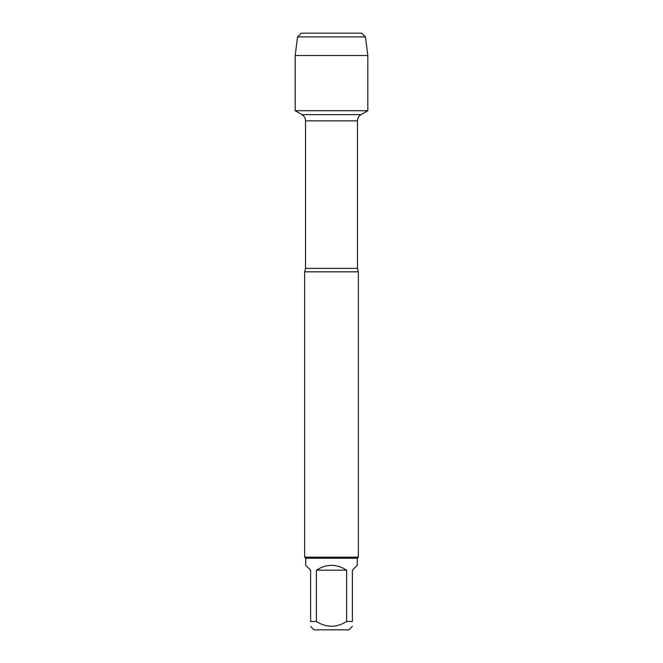 <?xml version="1.0" encoding="UTF-8"?>
<svg xmlns="http://www.w3.org/2000/svg" width="663" height="663" viewBox="0 0 663 663"><rect width="100%" height="100%" fill="white"/><g stroke="black" fill="none" stroke-linecap="round" stroke-linejoin="round"><path stroke-width="0.99" d="M322.251 33.15L301.309 33.15L297.546 36.913L295.176 55.526L295.176 110.721L301.963 114.641C304.259 116.066 305.452 118.138 305.544 120.84L305.544 268.366L304.649 271.83L304.649 557.169L358.351 557.169L358.351 271.83L304.649 271.83M295.176 110.721L367.824 110.721L295.176 110.721L295.176 55.526L367.824 55.526L367.824 110.721L361.037 114.641L301.963 114.641M352.385 626.386L348.92 629.85L314.08 629.85L310.615 626.386M346.608 570.18C336.539 563.716 326.461 563.716 316.392 570.18L346.608 570.18L346.608 621.496C336.539 627.811 326.461 627.811 316.392 621.496L310.615 621.496C310.615 627.811 310.615 627.811 310.615 621.496L310.615 570.18L305.726 565.29L305.726 558.246L357.274 558.246L357.274 565.29L352.385 570.18L352.385 621.496C352.385 627.811 352.385 627.811 352.385 621.496L346.608 621.496M316.392 570.18L316.392 621.496M305.726 558.246L304.649 557.169M365.454 36.913L297.546 36.913L301.309 33.15L361.691 33.15L365.454 36.913L367.824 55.526M305.544 268.366L357.456 268.366L358.351 271.83M357.456 268.366L357.456 120.84L305.544 120.84M357.456 120.84C357.548 118.138 358.741 116.066 361.037 114.641M357.274 558.246L358.351 557.169M297.546 36.913L295.176 55.526"/></g></svg>
